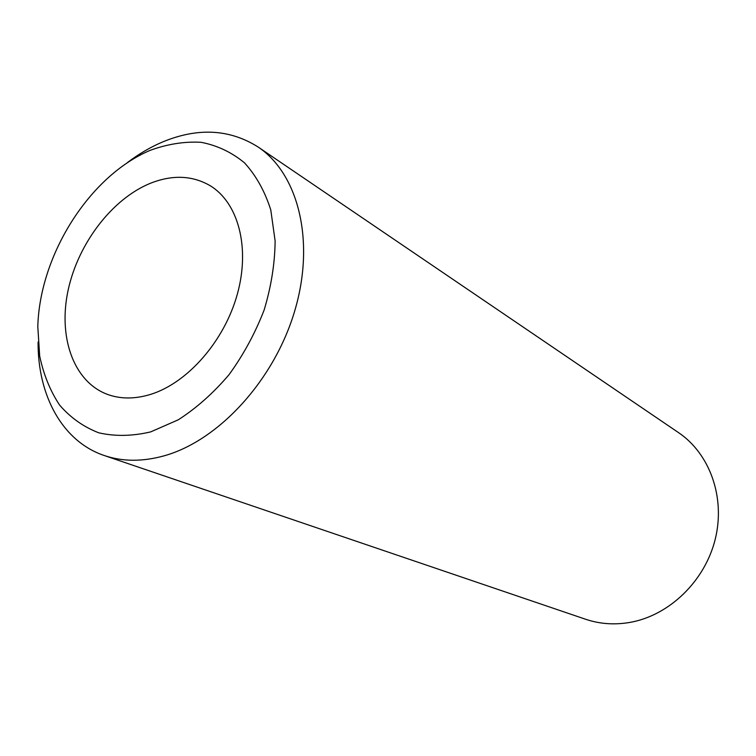 <?xml version="1.0" encoding="UTF-8"?>
<svg xmlns="http://www.w3.org/2000/svg" width="756" height="756" viewBox="0 0 756 756"><rect width="100%" height="100%" fill="white"/><g stroke="black" fill="none" stroke-linecap="round" stroke-linejoin="round"><path stroke-width="1.13" d="M104.309 455.537L585.531 619.23C599.754 624.031 614.637 625.08 630.173 622.368C669.268 615.441 704.875 581.175 715.214 539.293C725.637 497.401 709.752 453.647 678.529 432.621L258.07 146.985C298.289 173.804 315.413 240.843 294.887 310.366C274.532 379.881 218.956 440.483 164.307 455.774C142.601 461.812 122.595 461.727 104.309 455.537C62.37 441.476 37.696 395.53 38.083 342.033M150.302 150.293C89.577 175.798 39.718 254.876 37.8 326.639L39.681 356.038C43.565 374.532 50.198 390.871 59.582 405.055C70.44 417.652 83.491 426.894 98.734 432.801C114.978 436.524 132.3 436.212 150.68 431.893L178.312 419.788C196.569 408.032 213.513 392.95 229.144 374.551C243.545 354.64 255.216 333.103 264.165 309.932C271.234 286.43 274.882 263.438 275.127 240.956L270.771 209.884C264.78 191.136 256.01 175.449 244.471 162.823C231.638 152.249 217.189 145.417 201.115 142.308C184.502 141.372 167.558 144.027 150.302 150.293M127.575 162.455C138.924 153.865 150.68 147.004 162.823 141.873C197.94 127.395 229.692 129.096 258.07 146.985M150.349 183.302C172.415 174.579 192.364 175.383 210.196 185.721C238.234 202.712 250.378 247.477 237.299 294.301C224.324 341.126 187.611 382.942 150.633 394.377C134.521 399.291 119.788 399.159 106.407 393.989C73.011 380.778 58.004 336.25 68.22 289.746C78.369 243.205 112.2 198.837 150.349 183.302"/></g></svg>
